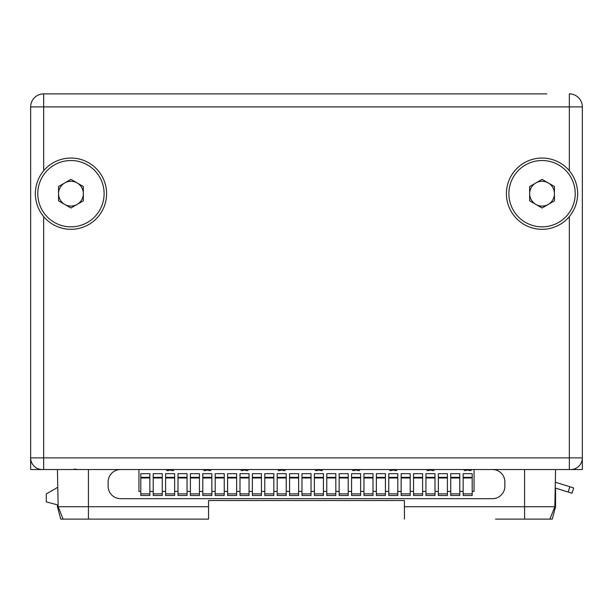<?xml version="1.0" encoding="UTF-8"?>
<svg xmlns="http://www.w3.org/2000/svg" width="613" height="613" viewBox="0 0 613 613"><rect width="100%" height="100%" fill="white"/><g stroke="black" fill="none" stroke-linecap="round" stroke-linejoin="round"><path stroke-width="0.92" d="M30.65 469.527L30.65 457.88L30.65 469.527L582.35 469.527L582.35 457.88A11.655 11.655 0 0 1 570.695 469.527M43.669 216.627A35.646 35.646 0 0 0 106.585 193.677A35.646 35.646 0 0 0 43.669 170.736C38.305 177.287 35.516 184.934 35.301 193.677C35.516 202.42 38.305 210.075 43.669 216.627L43.669 457.88L30.65 457.88A11.655 11.655 90 0 0 42.305 469.527A11.655 11.655 90 0 1 30.65 457.88L30.65 106.9L43.669 106.9L43.669 93.881A13.019 13.019 0 0 0 30.65 106.9A13.019 13.019 0 0 1 43.669 93.881L546.827 93.881M522.345 93.881L268.67 93.881M90.655 93.881L243.392 93.881M66.173 93.881L43.669 93.881M369.608 93.881L344.33 93.881M568.174 492.047L569.837 486.745L573.668 487.948L572.006 493.25L555.57 488.094L555.57 506.721L552.252 519.119L540.068 519.119M569.837 486.745L555.57 482.278M495.565 519.119L552.252 519.119M57.43 506.721L57.43 504.867L57.43 506.721L60.748 519.119L208.558 519.119L208.558 500.522L404.442 500.522L208.558 500.522M57.43 504.867L46.274 501.871L46.274 493.948L57.43 487.504M70.939 226.841A33.163 33.163 0 0 0 104.11 193.677A33.163 33.163 0 0 0 70.939 160.514A33.163 33.163 0 0 0 37.776 193.677A33.163 33.163 0 0 0 70.939 226.841M70.939 207.999L83.337 200.842L83.337 186.521L70.939 179.364L58.542 186.521L58.542 200.842L70.939 207.999M77.138 204.42A12.398 12.398 0 0 1 58.542 193.677A12.398 12.398 0 0 1 77.138 182.942A12.398 12.398 0 0 1 77.138 204.42M572.006 493.25L573.668 487.948M549.899 519.119L554.849 506.721L555.57 469.527M404.442 519.119L404.442 506.721L554.849 506.721M404.442 506.721L404.442 500.522M57.43 469.527L58.151 506.721L208.558 506.721M63.101 519.119L58.151 506.721M569.331 170.736A35.646 35.646 0 0 0 506.415 193.677A35.646 35.646 0 0 0 569.331 216.627C574.695 210.075 577.484 202.42 577.699 193.677C577.484 184.934 574.695 177.287 569.331 170.736L569.331 93.881A13.019 13.019 0 0 1 582.35 106.9L582.35 469.527M108.133 481.925A12.398 12.398 0 0 1 120.531 469.527L492.469 469.527A12.398 12.398 0 0 1 504.867 481.925L504.867 486.27A12.398 12.398 0 0 1 492.469 498.668L120.531 498.668A12.398 12.398 0 0 1 108.133 486.27L108.133 481.925M117.435 469.527L138.944 469.527L138.944 491.411L140.806 491.411M166.59 469.527L166.59 470.148A0.437 0.437 0 0 0 167.027 470.585L168.268 470.585A0.437 0.437 0 0 0 168.698 470.148L171.548 470.148A0.437 0.437 0 0 0 171.985 470.585L173.226 470.585A0.437 0.437 0 0 0 173.655 470.148L173.655 469.527L166.59 469.527M203.784 469.527L203.784 470.148A0.437 0.437 0 0 0 204.221 470.585L205.455 470.585A0.437 0.437 0 0 0 205.891 470.148L208.742 470.148A0.437 0.437 0 0 0 209.179 470.585L210.42 470.585A0.437 0.437 0 0 0 210.849 470.148L210.849 469.527L203.784 469.527M240.978 469.527L240.978 470.148A0.437 0.437 0 0 0 241.415 470.585L242.648 470.585A0.437 0.437 0 0 0 243.085 470.148L245.936 470.148A0.437 0.437 0 0 0 246.372 470.585L247.614 470.585A0.437 0.437 0 0 0 248.043 470.148L248.043 469.527L240.978 469.527M278.172 469.527L278.172 470.148A0.437 0.437 0 0 0 278.608 470.585L279.842 470.585A0.437 0.437 0 0 0 280.279 470.148L283.129 470.148A0.437 0.437 0 0 0 283.566 470.585L284.807 470.585A0.437 0.437 0 0 0 285.237 470.148L285.237 469.527L278.172 469.527M315.366 469.527L315.366 470.148A0.437 0.437 0 0 0 315.795 470.585L317.036 470.585A0.437 0.437 0 0 0 317.473 470.148L320.323 470.148A0.437 0.437 0 0 0 320.76 470.585L321.994 470.585A0.437 0.437 0 0 0 322.43 470.148L322.43 469.527L315.366 469.527M352.559 469.527L352.559 470.148A0.437 0.437 0 0 0 352.988 470.585L354.23 470.585A0.437 0.437 0 0 0 354.666 470.148L357.517 470.148A0.437 0.437 0 0 0 357.954 470.585L359.187 470.585A0.437 0.437 0 0 0 359.624 470.148L359.624 469.527L352.559 469.527M389.753 469.527L389.753 470.148A0.437 0.437 0 0 0 390.182 470.585L391.423 470.585A0.437 0.437 0 0 0 391.86 470.148L394.711 470.148A0.437 0.437 0 0 0 395.147 470.585L396.381 470.585A0.437 0.437 0 0 0 396.818 470.148L396.818 469.527L389.753 469.527M426.947 469.527L426.947 470.148A0.437 0.437 0 0 0 427.376 470.585L428.617 470.585A0.437 0.437 0 0 0 429.054 470.148L431.904 470.148A0.437 0.437 0 0 0 432.334 470.585L433.575 470.585A0.437 0.437 0 0 0 434.012 470.148L434.012 469.527L426.947 469.527M464.141 469.527L464.141 470.148A0.437 0.437 0 0 0 464.57 470.585L465.811 470.585A0.437 0.437 0 0 0 466.248 470.148L469.098 470.148A0.437 0.437 0 0 0 469.527 470.585L470.769 470.585A0.437 0.437 0 0 0 471.205 470.148L471.205 469.527L464.141 469.527M492.469 469.527L474.056 469.527L474.056 491.411L472.194 491.411M459.796 491.411L463.144 491.411M447.398 491.411L450.747 491.411M435 491.411L438.349 491.411M422.602 491.411L425.951 491.411M410.204 491.411L413.553 491.411M397.806 491.411L401.155 491.411M385.408 491.411L388.757 491.411M373.01 491.411L376.359 491.411M360.613 491.411L363.961 491.411M348.215 491.411L351.563 491.411M335.824 491.411L339.165 491.411M323.426 491.411L326.767 491.411M311.029 491.411L314.369 491.411M298.631 491.411L301.971 491.411M286.233 491.411L289.574 491.411M273.835 491.411L277.176 491.411M261.437 491.411L264.785 491.411M249.039 491.411L252.387 491.411M236.641 491.411L239.989 491.411M224.243 491.411L227.592 491.411M211.845 491.411L215.194 491.411M199.447 491.411L202.796 491.411M187.049 491.411L190.398 491.411M174.651 491.411L178 491.411M162.253 491.411L165.602 491.411M149.856 491.411L153.204 491.411M463.144 477.343L463.144 495.503L472.194 495.503L472.194 473.68L463.144 473.68L463.144 477.343L472.194 477.343M450.747 477.343L450.747 495.503L459.796 495.503L459.796 473.68L450.747 473.68L450.747 477.343L459.796 477.343M438.349 477.343L438.349 495.503L447.398 495.503L447.398 473.68L438.349 473.68L438.349 477.343L447.398 477.343M425.951 477.343L425.951 495.503L435 495.503L435 473.68L425.951 473.68L425.951 477.343L435 477.343M413.553 477.343L413.553 495.503L422.602 495.503L422.602 473.68L413.553 473.68L413.553 477.343L422.602 477.343M401.155 477.343L401.155 495.503L410.204 495.503L410.204 473.68L401.155 473.68L401.155 477.343L410.204 477.343M388.757 477.343L388.757 495.503L397.806 495.503L397.806 473.68L388.757 473.68L388.757 477.343L397.806 477.343M376.359 477.343L376.359 495.503L385.408 495.503L385.408 473.68L376.359 473.68L376.359 477.343L385.408 477.343M363.961 477.343L363.961 495.503L373.01 495.503L373.01 473.68L363.961 473.68L363.961 477.343L373.01 477.343M351.563 477.343L351.563 495.503L360.613 495.503L360.613 473.68L351.563 473.68L351.563 477.343L360.613 477.343M339.165 477.343L339.165 495.503L348.215 495.503L348.215 473.68L339.165 473.68L339.165 477.343L348.215 477.343M326.767 477.343L326.767 495.503L335.824 495.503L335.824 473.68L326.767 473.68L326.767 477.343L335.824 477.343M314.369 477.343L314.369 495.503L323.426 495.503L323.426 473.68L314.369 473.68L314.369 477.343L323.426 477.343M301.971 477.343L301.971 495.503L311.029 495.503L311.029 473.68L301.971 473.68L301.971 477.343L311.029 477.343M289.574 477.343L289.574 495.503L298.631 495.503L298.631 473.68L289.574 473.68L289.574 477.343L298.631 477.343M277.176 477.343L277.176 495.503L286.233 495.503L286.233 473.68L277.176 473.68L277.176 477.343L286.233 477.343M264.785 477.343L264.785 495.503L273.835 495.503L273.835 473.68L264.785 473.68L264.785 477.343L273.835 477.343M252.387 477.343L252.387 495.503L261.437 495.503L261.437 473.68L252.387 473.68L252.387 477.343L261.437 477.343M239.989 477.343L239.989 495.503L249.039 495.503L249.039 473.68L239.989 473.68L239.989 477.343L249.039 477.343M227.592 477.343L227.592 495.503L236.641 495.503L236.641 473.68L227.592 473.68L227.592 477.343L236.641 477.343M215.194 477.343L215.194 495.503L224.243 495.503L224.243 473.68L215.194 473.68L215.194 477.343L224.243 477.343M202.796 477.343L202.796 495.503L211.845 495.503L211.845 473.68L202.796 473.68L202.796 477.343L211.845 477.343M190.398 477.343L190.398 495.503L199.447 495.503L199.447 473.68L190.398 473.68L190.398 477.343L199.447 477.343M178 477.343L178 495.503L187.049 495.503L187.049 473.68L178 473.68L178 477.343L187.049 477.343M165.602 477.343L165.602 495.503L174.651 495.503L174.651 473.68L165.602 473.68L165.602 477.343L174.651 477.343M153.204 477.343L153.204 495.503L162.253 495.503L162.253 473.68L153.204 473.68L153.204 477.343L162.253 477.343M140.806 477.343L140.806 495.503L149.856 495.503L149.856 473.68L140.806 473.68L140.806 477.343L149.856 477.343M43.669 170.736L43.669 106.9L582.35 106.9M569.331 216.627L569.331 469.527M78.38 469.527L74.043 469.106M542.061 226.841A33.163 33.163 0 0 0 575.224 193.677A33.163 33.163 0 0 0 542.061 160.514A33.163 33.163 0 0 0 508.89 193.677A33.163 33.163 0 0 0 542.061 226.841M542.061 207.999L554.458 200.842L554.458 186.521L542.061 179.364L529.663 186.521L529.663 200.842L542.061 207.999M548.26 204.42A12.398 12.398 0 0 1 529.663 193.677A12.398 12.398 0 0 1 548.26 182.942A12.398 12.398 0 0 1 548.26 204.42M524.575 519.119L524.575 469.52M43.669 469.527L43.669 457.88L582.35 457.88M88.425 519.119L88.425 469.52M463.144 493.879L472.194 493.879M450.747 493.879L459.796 493.879M438.349 493.879L447.398 493.879M425.951 493.879L435 493.879M413.553 493.879L422.602 493.879M401.155 493.879L410.204 493.879M388.757 493.879L397.806 493.879M376.359 493.879L385.408 493.879M363.961 493.879L373.01 493.879M351.563 493.879L360.613 493.879M339.165 493.879L348.215 493.879M326.767 493.879L335.824 493.879M314.369 493.879L323.426 493.879M301.971 493.879L311.029 493.879M289.574 493.879L298.631 493.879M277.176 493.879L286.233 493.879M264.785 493.879L273.835 493.879M252.387 493.879L261.437 493.879M239.989 493.879L249.039 493.879M227.592 493.879L236.641 493.879M215.194 493.879L224.243 493.879M202.796 493.879L211.845 493.879M190.398 493.879L199.447 493.879M178 493.879L187.049 493.879M165.602 493.879L174.651 493.879M153.204 493.879L162.253 493.879M140.806 493.879L149.856 493.879M140.806 477.979L149.856 477.979M153.204 477.979L162.253 477.979M165.602 477.979L174.651 477.979M178 477.979L187.049 477.979M190.398 477.979L199.447 477.979M202.796 477.979L211.845 477.979M215.194 477.979L224.243 477.979M227.592 477.979L236.641 477.979M239.989 477.979L249.039 477.979M252.387 477.979L261.437 477.979M264.785 477.979L273.835 477.979M277.176 477.979L286.233 477.979M289.574 477.979L298.631 477.979M301.971 477.979L311.029 477.979M314.369 477.979L323.426 477.979M326.767 477.979L335.824 477.979M339.165 477.979L348.215 477.979M351.563 477.979L360.613 477.979M363.961 477.979L373.01 477.979M376.359 477.979L385.408 477.979M388.757 477.979L397.806 477.979M401.155 477.979L410.204 477.979M413.553 477.979L422.602 477.979M425.951 477.979L435 477.979M438.349 477.979L447.398 477.979M450.747 477.979L459.796 477.979M463.144 477.979L472.194 477.979"/></g></svg>
